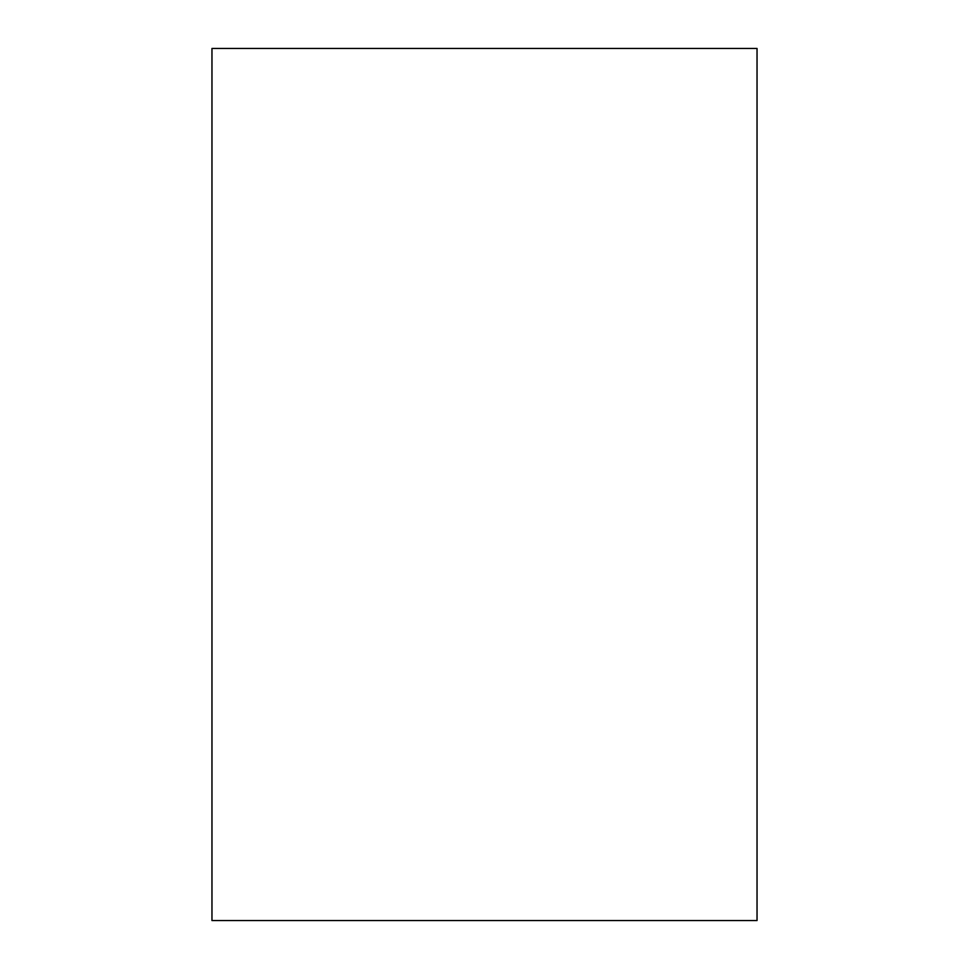 <?xml version="1.0" encoding="UTF-8"?>
<svg xmlns="http://www.w3.org/2000/svg" width="969" height="969" viewBox="0 0 969 969"><rect width="100%" height="100%" fill="white"/><g stroke="black" fill="none" stroke-linecap="round" stroke-linejoin="round"><path stroke-width="1.45" d="M211.969 48.45L757.031 48.45L757.031 920.55L211.969 920.55L211.969 48.45"/></g></svg>
